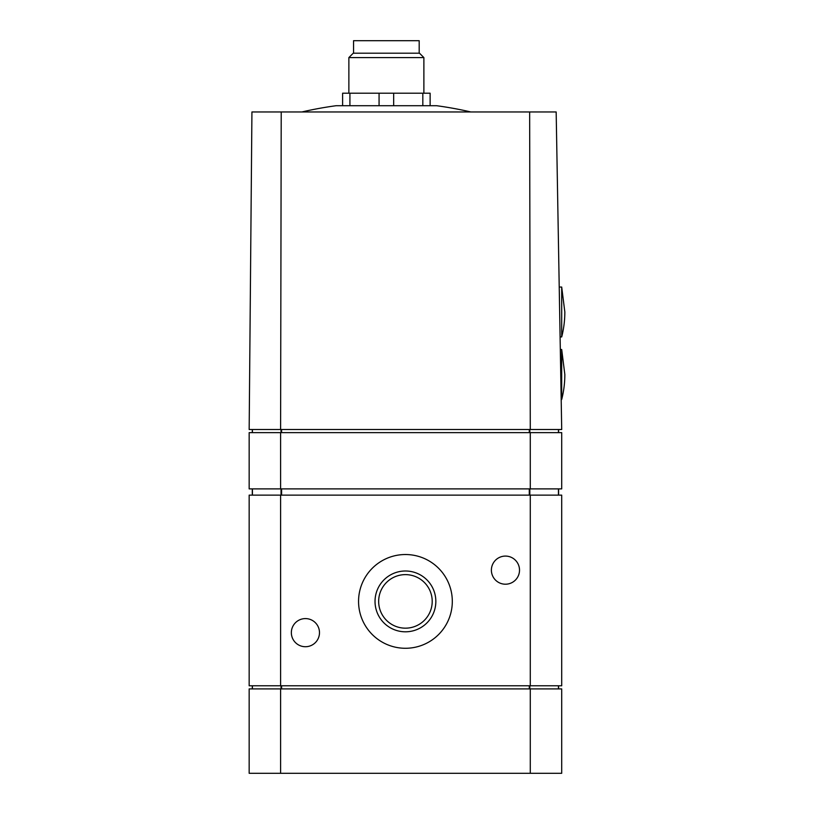 <?xml version="1.0" encoding="UTF-8"?>
<svg xmlns="http://www.w3.org/2000/svg" width="814" height="814" viewBox="0 0 814 814"><rect width="100%" height="100%" fill="white"/><g stroke="black" fill="none" stroke-linecap="round" stroke-linejoin="round"><path stroke-width="1.22" d="M556.166 111.956L561.711 429.507L530.28 429.507L529.649 111.956L556.166 111.956M280.596 429.507L249.165 429.507L251.933 111.956L281.217 111.956L280.596 429.507L530.28 429.507M529.649 111.956L281.217 111.956M558.587 429.507L558.587 432.631M252.289 429.507L252.289 432.631M252.289 488.888L252.289 495.136M558.587 488.888L558.587 495.136M280.596 685.785L280.596 495.136L249.165 495.136L249.165 685.785L561.711 685.785L561.711 495.136L530.28 495.136L530.28 685.785M519.515 570.146A14.062 14.062 0 0 0 498.422 557.966A14.062 14.062 0 0 0 498.422 582.325A14.062 14.062 0 0 0 519.515 570.146M319.485 632.651A14.062 14.062 0 0 0 298.392 620.471A14.062 14.062 0 0 0 298.392 644.841A14.062 14.062 0 0 0 319.485 632.651M358.557 601.404A46.886 46.886 0 0 1 428.876 560.805A46.886 46.886 0 0 1 428.876 642.002A46.886 46.886 0 0 1 358.557 601.404M280.596 495.136L530.28 495.136M561.711 649.847L561.711 677.97M558.587 685.785L558.587 688.909M252.289 685.785L252.289 688.909M280.596 688.909L280.596 773.3L249.165 773.3L249.165 688.909L561.711 688.909L561.711 773.3L530.28 773.3L530.28 688.909M280.596 773.3L530.28 773.3M280.596 488.888L280.596 432.631L249.165 432.631L249.165 488.888L561.711 488.888L561.711 432.631L530.28 432.631L530.28 488.888M280.596 432.631L530.28 432.631M561.711 450.518L561.711 471.001M375.03 601.404A30.403 30.403 0 0 1 420.635 575.071A30.403 30.403 0 0 1 420.635 627.736A30.403 30.403 0 0 1 375.03 601.404M378.663 601.404A26.77 26.77 0 0 1 418.823 578.215A26.77 26.77 0 0 1 418.823 624.582A26.77 26.77 0 0 1 378.663 601.404M561.691 349.491L561.691 399.501A100.956 100.956 0 0 0 564.835 374.491L561.691 349.491L560.317 349.491M561.701 287.047L561.701 336.925A100.956 100.956 0 0 0 564.835 311.986L561.701 287.047L559.218 287.047L561.701 287.047M470.797 111.956A375.051 375.051 0 0 0 436.579 105.708L336.172 105.708A375.051 375.051 0 0 0 301.943 111.956M349.918 105.708L349.918 93.203L342.613 93.203L342.613 105.708M349.918 93.203L379.07 93.203L379.07 105.708M379.07 93.203L393.671 93.203L393.671 105.708M393.671 93.203L422.822 93.203L422.822 105.708M422.822 93.203L430.128 93.203L430.128 105.708M419.19 53.205L419.19 40.7L353.551 40.7L353.551 53.205M348.87 57.58L423.88 57.58L419.505 53.205L353.245 53.205L348.87 57.58L348.87 93.203M558.455 429.507L558.455 432.631M529.833 429.507L529.833 432.631M529.283 429.507L529.283 432.631M281.593 429.507L281.593 432.631M281.044 429.507L281.044 432.631M252.421 429.507L252.421 432.631M252.421 488.888L252.421 495.136M281.044 488.888L281.044 495.136M281.593 488.888L281.593 495.136M529.283 488.888L529.283 495.136M529.833 488.888L529.833 495.136M558.455 488.888L558.455 495.136M558.455 685.785L558.455 688.909M529.833 685.785L529.833 688.909M529.283 685.785L529.283 688.909M281.593 685.785L281.593 688.909M281.044 685.785L281.044 688.909M252.421 685.785L252.421 688.909M561.182 399.501L561.691 399.501M560.093 336.925L561.701 336.925A100.956 100.956 0 0 0 564.835 311.986M423.88 57.58L423.88 93.203"/></g></svg>
